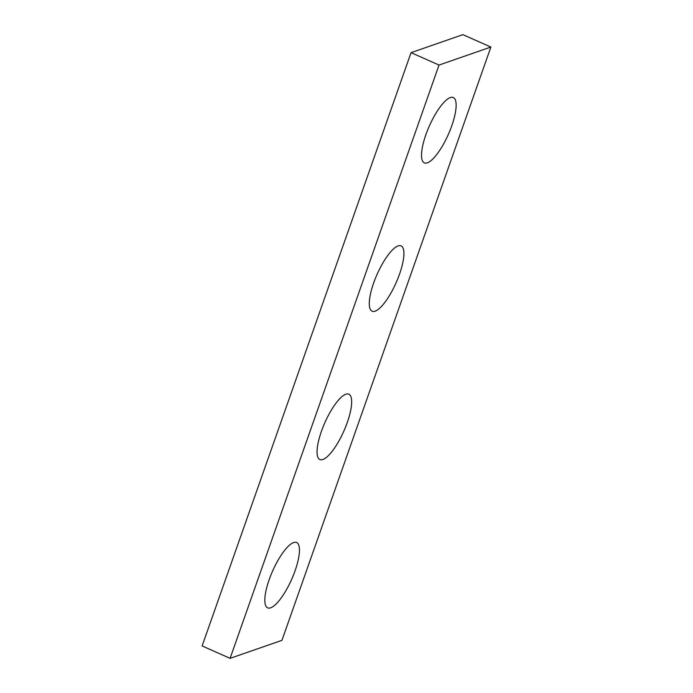 <?xml version="1.0" encoding="UTF-8"?>
<svg xmlns="http://www.w3.org/2000/svg" width="693" height="693" viewBox="0 0 693 693"><rect width="100%" height="100%" fill="white"/><g stroke="black" fill="none" stroke-linecap="round" stroke-linejoin="round"><path stroke-width="1.04" d="M230.093 658.35L281.947 640.349L490.878 47.055L462.907 34.65L411.053 52.651L202.122 645.945L230.093 658.35L439.024 65.055L411.053 52.651M490.878 47.055L439.024 65.055M293.624 542.558A35.741 10.386 113.9 0 0 270.807 575.329A35.741 10.386 113.9 0 0 267.645 607.856A35.741 10.386 113.9 0 0 270.642 607.813A35.741 10.386 113.9 0 0 293.468 575.043A35.741 10.386 113.9 0 0 296.621 542.515A35.741 10.386 113.9 0 0 293.624 542.558M345.859 394.23A35.741 10.386 113.9 0 0 323.042 427.009A35.741 10.386 113.9 0 0 319.88 459.537A35.741 10.386 113.9 0 0 322.877 459.494A35.741 10.386 113.9 0 0 345.694 426.715A35.741 10.386 113.9 0 0 348.856 394.196A35.741 10.386 113.9 0 0 345.859 394.23M398.094 245.911A35.741 10.386 113.9 0 0 375.268 278.69A35.741 10.386 113.9 0 0 372.115 311.209A35.741 10.386 113.9 0 0 375.112 311.174A35.741 10.386 113.9 0 0 397.929 278.395A35.741 10.386 113.9 0 0 401.091 245.868A35.741 10.386 113.9 0 0 398.094 245.911M450.329 97.583A35.741 10.386 113.9 0 0 427.503 130.362A35.741 10.386 113.9 0 0 424.35 162.89A35.741 10.386 113.9 0 0 427.338 162.846A35.741 10.386 113.9 0 0 450.164 130.067A35.741 10.386 113.9 0 0 453.326 97.548A35.741 10.386 113.9 0 0 450.329 97.583"/></g></svg>
